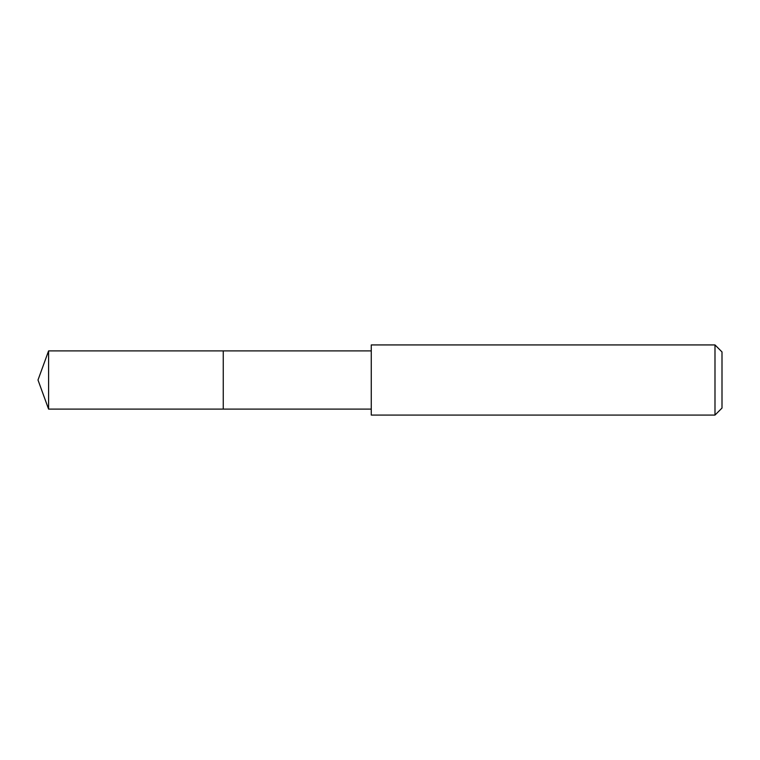 <?xml version="1.0" encoding="UTF-8"?>
<svg xmlns="http://www.w3.org/2000/svg" width="760" height="760" viewBox="0 0 760 760"><rect width="100%" height="100%" fill="white"/><g stroke="black" fill="none" stroke-linecap="round" stroke-linejoin="round"><path stroke-width="1.14" d="M371.269 350.892L48.592 350.892L48.592 409.108L223.259 409.108L223.259 350.892L223.259 409.108L371.269 409.108M48.592 409.108L38 380L48.592 350.892M371.269 344.926L371.269 415.074L714.989 415.074L714.989 344.926L371.269 344.926M714.989 344.926L722 351.937L722 408.063L714.989 415.074"/></g></svg>
